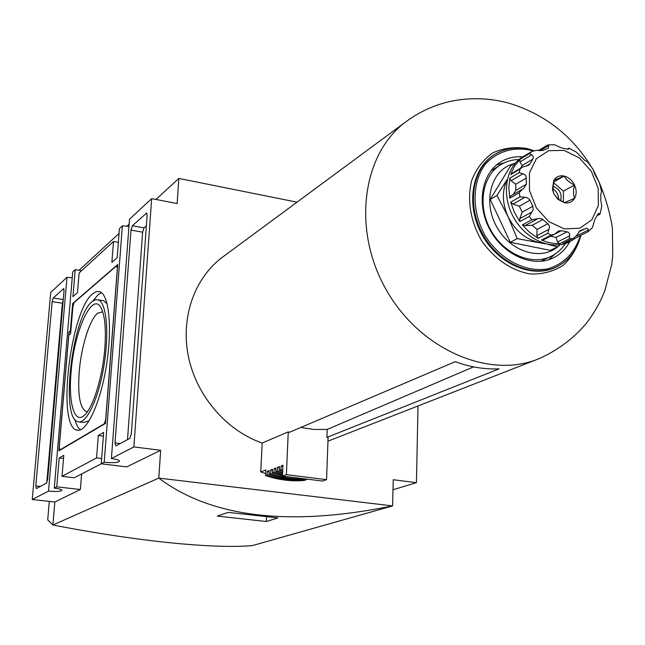<?xml version="1.0" encoding="UTF-8"?>
<svg xmlns="http://www.w3.org/2000/svg" width="645" height="645" viewBox="0 0 645 645"><rect width="100%" height="100%" fill="white"/><g stroke="black" fill="none" stroke-linecap="round" stroke-linejoin="round"><path stroke-width="0.97" d="M552.781 186.276C559.586 188.864 562.222 193.702 560.699 200.788M552.781 188.792C556.635 191.251 558.586 194.766 558.618 199.337M326.547 479.646L286.38 474.656L288.267 431.892L289.46 432.303L455.249 361.676C470.028 367.11 484.645 369.504 499.101 368.843L326.918 437.399L328.103 437.318L326.547 479.646L322.492 481.033L282.502 476.091L282.986 465.23L281.147 465.94L280.978 469.729L279.301 470.366L279.47 466.585L277.648 467.278L277.479 471.052L275.818 471.68L275.995 467.915L274.19 468.609L274.012 472.366L272.367 472.987L272.545 469.238L270.763 469.923L270.586 473.664L268.957 474.277L269.134 470.544L267.369 471.229L267.191 474.946L265.579 475.559L265.845 469.987L260.765 471.947L265.667 473.559M473.559 366.884L327.209 429.433L326.918 437.399M327.209 429.433L314.083 429.457L300.82 427.466M327.966 441.164L538.051 359.047C488.072 379.405 418.516 348.776 385.355 288.218C351.719 227.911 362.788 152.728 406.616 121.244L222.67 257.057C194.572 277.745 180.366 317.461 188.437 356.693C196.523 395.901 226.363 430.618 262.168 443.042L288.267 431.892M262.168 443.042L260.765 471.947M522.773 156.84C514.597 156.259 507.18 158.009 500.504 162.064C481.235 173.707 476.204 205.183 490.224 230.257C503.995 255.468 533.318 267.949 553.434 257.831C560.416 254.34 565.842 248.986 569.704 241.754M504.616 162.677L496.319 165.112M548.629 259.758L555.103 254.017M540.623 261.338L551.136 256.307C531.899 266.038 503.842 254.114 490.676 230.007C477.268 206.037 482.105 175.932 500.576 164.822L490.716 171.046M286.38 474.656L282.502 476.091M306.456 479.3L304.746 480.388C291.709 481.63 278.648 480.025 265.579 475.559M282.929 466.553L281.147 465.94M282.76 470.334L280.978 469.729M282.704 471.487L279.301 470.366M279.414 467.891L277.648 467.278M282.655 472.696L277.479 471.052M282.607 473.777L275.818 471.68M275.931 469.213L274.19 468.609M282.55 474.905L274.012 472.366M299.877 478.235L284.372 476.316M282.51 475.913L272.367 472.987M272.488 470.519L270.763 469.923M305.101 478.88C293.556 479.34 282.05 477.598 270.586 473.664M307.673 479.203C294.773 480.34 281.873 478.695 268.957 474.277M269.07 471.818L267.369 471.229M306.431 479.791C293.37 481.041 280.285 479.42 267.191 474.946M515.718 162.661L510.606 165.773L490.216 199.442L510.3 242.294L550.338 250.373L557.449 246.825L547.79 244.358M545.622 243.85L517.201 238.642L507.994 216.543L496.972 195.483L506.736 180.253M510.3 242.294L517.201 238.642M490.216 199.442L496.972 195.483M553.305 182.479L563.383 191.138L563.448 202.312M574.614 198.305C573.171 194.637 573.139 190.202 574.51 185.01C569.68 182.833 566.221 179.85 564.141 176.061L553.789 180.382L552.886 189.864L553.837 193.75L557.731 198.604L564.302 202.724L574.614 198.305C572.268 202.054 568.834 203.53 564.302 202.724L557.973 199.353L553.837 193.75L552.434 189.332L553.789 180.382C556.175 176.657 559.626 175.214 564.141 176.061C568.648 177.246 572.099 180.229 574.51 185.01C576.654 189.896 576.694 194.322 574.614 198.305M563.383 191.138L574.51 185.01M553.378 182.156L564.141 176.061M597.101 215.648L600.019 214.164L601.785 206.231L600.842 200.692L600.769 194.58L601.591 191.363M588.159 231.628L592.4 227.669L594.835 219.566L597.504 214.801L598.762 213.342L600.076 213.914M578.855 231.716L586.595 228.145L588.224 229.16L588.385 231.539M584.088 229.088L580.049 230.773L576.896 235.127L573.792 238.061L562.94 243.391L573.623 238.15M567.028 231.845L561.432 230.676L550.548 236.255L556.095 237.4L567.028 231.845L568.463 232.385L569.632 233.877L569.35 238.827L572.72 238.505M556.095 237.4L557.49 241.98L569.785 235.796M543.13 239.996L541.534 240.021L551.169 235.078L554.531 234.2L558.578 231.015L561.432 230.676M537.019 229.427L536.85 235.61L538.132 238.311L529.738 232.49L522.329 224.911L525.046 225.605L532.165 225.307L537.019 229.427L547.799 223.75L549.161 225.46L549.508 227.185L547.742 233.345L551.169 235.078M547.799 223.75L542.195 219.026L539.663 218.373L531.803 219.8L522.329 224.911M522.2 212.173L519.773 218.663L519.822 221.614L514.379 212.261L510.695 202.159L512.952 204.134L519.394 206.19L522.2 212.173L532.826 206.295L533.189 209.835L529.279 216.47L531.803 219.8M532.826 206.295L529.569 199.434L526.618 197.459L520.055 196.822L510.695 202.159M521.805 189.566L510.735 195.927L509.792 198.192L508.816 187.913L509.873 178.109L511.106 180.777L515.798 184.22L515.774 190.396L526.312 184.285L523.716 188.517L522.361 189.211L519.136 192.815L520.055 196.822M515.774 190.396L513.622 193.871M526.312 184.285L526.199 176.778L525.433 175.255L523.692 174.029L519.185 172.554L509.873 178.109M526.215 166.104L530.005 163.83L528.602 165.314L522.216 167.176L520.12 168.99L519.185 172.554M530.005 163.83L533.02 158.807L533.367 157.041L532.31 155.211L529.311 153.695L519.967 159.396L519.902 161.992L522.289 165.467L520.499 168.216M539.938 150.865L548.693 145.56L548.258 148.253L547.573 148.56L542.751 150.503L536.962 150.269L532.149 151.325L529.311 153.695M587.732 162L584.531 160.17L576.203 151.978M599.624 183.132L594.287 173.142L592.892 168.861M567.544 149.213L569.164 148.253L568.882 148.979L566.487 149.011L560.981 147.729L554.386 144.69L547.629 144.98M548.693 145.56L547.815 144.956M578.154 236.659L569.519 241.851C551.806 250.905 525.812 239.771 513.573 217.349C501.101 195.064 505.503 167.128 522.595 156.945L532.149 151.325M525.24 155.332L528.142 153.768M519.967 159.396L514.533 166.216L511.678 172.054L510.808 174.577L511.566 173.61M541.534 240.021L546.694 241.988L553.184 243.423L559.594 243.713L557.49 241.98M572.292 240.472L562.94 243.391M507.301 179.447C501.858 190.67 502.092 203.038 507.994 216.543C515.057 230.507 525.183 239.085 538.39 242.278L542.324 242.826M392.99 489.757L416.436 482.662L393.24 479.727L392.587 505.914L252.324 545.606C213.769 548.943 138.441 541.566 52.874 525.006L158.791 478.106L160.653 450.307L126.694 466.891L101.233 463.811L104.216 462.263L122.381 225.831L119.43 228.58L117.18 257.702L111.875 262.362L113.512 241.48L118.366 242.359M392.587 505.914C289.347 526.86 211.415 517.588 158.791 478.106L392.587 505.914M266.329 521.507L277.874 517.911L228.185 512.356L217.309 516.097L266.329 521.507L266.538 517.129M416.436 482.662L418.016 406.124M115.874 445.88L129.847 438.382L131.306 434.069L147.124 215.454L146.657 213.003L132.378 225.75L131.008 230.072L115.012 442.913L115.874 445.88M151.672 198.62L129.5 219.227L111.4 458.547L133.87 446.912L151.672 198.62L177.149 203.562L178.826 178.423L155.985 199.458M58.872 450.863L105.49 423.394L117.753 264.498L72.667 303.553L70.345 330.893L68.991 331.998L58.872 450.863M62.009 476.341L96.573 457.902L98.33 435.472L103.66 432.408L101.233 463.811L74.264 477.768L62.009 476.341L63.782 455.314L59.211 457.934L56.76 486.838L54.277 488.12L72.74 271.956L75.215 269.658L72.925 296.627L77.481 292.62L79.141 272.948L113.512 241.48M35.806 485.919L36.362 488.555L46.521 483.105L47.657 479.485L64.016 290.847L63.686 288.605L53.253 297.974L52.164 301.602L35.806 485.919L40.312 486.435M32.25 499.52L48.52 491.095L66.999 277.294L50.721 292.419L32.25 499.52L54.833 501.995L80.375 489.515L81.633 473.946M79.037 270.311L119.051 233.466M126.783 226.339L129.121 224.194M52.874 525.006L54.833 501.995M133.87 446.912L160.653 450.307M297.006 202.167L178.826 178.423M49.302 501.391L47.714 519.87L52.874 524.949M59.211 457.934L63.516 458.458M103.377 436.125L98.33 435.472M56.76 486.838L80.375 489.515M54.277 488.12C59.001 488.7 61.557 489.418 61.968 490.256C60.944 491.506 56.462 491.78 48.52 491.095M66.999 277.294L72.248 277.761M75.215 269.658L81.552 270.739M122.381 225.831L128.952 226.379M111.4 458.547C116.374 459.208 119.091 460.046 119.559 461.054C118.406 462.683 113.294 463.086 104.216 462.263M101.644 458.522L96.573 457.902M63.234 299.933L62.372 303.255L46.771 482.847M146.375 225.806L144.012 227.911L142.634 232.216L127.5 439.648M73.748 303.731L72.667 303.553M70.845 330.966L70.345 330.893M70.74 332.264L68.991 331.998M59.259 447.316L59.888 449.96L104.329 423.749L105.675 419.653L117.366 268.191L116.543 265.853L74.094 302.602L72.933 306.415L70.603 333.812L68.797 335.271L59.259 447.316M60.316 450.008L59.888 449.96M104.788 423.813L104.329 423.749M117.632 266.038L116.543 265.853M92.84 293.677C70.378 310.14 56.429 426.99 76.989 430.094C86.341 433.053 100.185 403.931 106.296 366.433C112.52 328.974 109.134 294.507 99.765 291.653L96.419 291.596L92.84 293.677M79.279 421.927L83.6 422.491L89.22 420.758M107.11 303.739L103.635 300.731L102.055 300.473M92.203 301.554C72.401 315.719 60.017 419.097 78.126 421.774C86.39 424.41 98.588 398.699 103.958 365.707C109.44 332.756 106.481 302.336 98.193 299.836L95.299 299.788L92.203 301.554M101.467 292.612L98.217 294.563L92.864 301.03M74.755 419.226C76.191 424.499 78.093 428.03 80.464 429.82M102.539 311.866L97.701 313.18C89.703 319.267 81.133 346.913 79.19 372.068C77.65 394.974 79.964 408.116 86.148 411.494L87.502 411.615M71.055 372.52C74.038 330.522 93.065 289.065 101.588 308.939C105.022 316.776 106.111 329.732 104.845 347.816C102.749 376.882 92.791 408.825 84.043 415.565C74.312 424.273 68.322 402.528 71.055 372.52M533.689 150.575L526.618 148.447C514.5 146.617 503.213 148.1 492.748 152.913C483.282 159.589 476.252 168.805 471.648 180.56C467.02 200.401 470.278 220.364 481.428 240.424C493.828 258.589 511.687 270.795 530.255 273.964C542.477 274.399 553.45 271.521 563.174 265.329C571.672 257.444 577.589 247.422 580.935 235.28M494.207 154.768L493.828 155.002C471.487 168.764 465.682 205.473 482.057 234.772C498.15 264.224 532.318 278.842 555.861 267.24L556.264 267.046M533.399 150.688L528.666 149.366C516.121 146.592 504.761 148.31 494.586 154.526C472.229 168.289 466.424 205.029 482.815 234.353C498.916 263.829 533.117 278.463 556.667 266.853C569.003 260.612 577.025 250.123 580.726 235.377M532.875 150.922L529.182 149.922C512.106 146.826 496.07 152.051 485.072 164.564C471.713 182.761 471.672 211.907 485.354 236.03C500.125 259.475 525.49 272.714 547.403 268.9C563.303 264.635 575.163 252.485 580.29 235.594M513.92 163.757C491.176 169.288 482.154 201.716 496.997 227.306C511.372 253.162 543.679 261.741 559.933 244.802M597.407 215.011L600.019 213.68M576.348 236.03L588.458 229.983M579.686 230.991L580.46 230.604M536.85 235.61L548.96 229.314M532.165 225.307L542.897 219.574M525.046 225.605L537.027 219.163M519.773 218.663L531.698 212.132M519.394 206.19L529.988 200.248M512.952 204.134L524.788 197.418M563.98 150.39L548.734 150.68L536.39 158.67L529.472 172.876L529.464 190.501L536.43 207.98L548.96 221.711L564.464 228.911L579.774 228.193L591.844 219.824L598.366 205.562L598.149 188.243L591.296 171.215L579.146 157.735L563.98 150.39M515.798 184.22L526.32 178.044M511.106 180.777L522.869 173.795M522.289 165.467L532.818 159.122M519.902 161.992L531.698 154.824M522.45 157.251L531.811 151.543M510.808 174.577L520.12 168.99M509.792 198.192L519.136 192.815M519.822 221.614L529.279 216.47M538.132 238.311L547.742 233.345M559.594 243.713L569.35 238.827M63.855 288.775L63.412 288.702M63.258 299.603L53.253 297.974M62.372 303.255L52.164 301.602M146.915 213.285L146.189 213.148M144.012 227.911L132.378 225.75M142.634 232.216L131.008 230.072M120.18 443.575L115.012 442.913M406.616 121.244C419.919 111.553 434.561 104.925 450.549 101.354C470.528 97.25 490.248 97.943 509.703 103.418C544.299 114.125 571.357 135.007 590.876 166.071M538.051 359.047C558.368 350.582 577.154 335.295 587.668 321.589C594.875 311.97 600.624 301.594 604.905 290.452L611.67 264.692L612.75 255.88L612.371 227.572C608.856 206.739 602.462 187.518 593.174 169.901M555.861 267.24L556.667 266.853C569.075 260.564 577.138 250.05 580.855 235.312M493.828 155.002L494.586 154.526C504.874 148.253 516.331 146.528 528.948 149.342L533.56 150.624M500.576 164.822C506.188 161.411 512.332 159.646 518.999 159.517M551.136 256.307C557.006 253.364 561.771 249.099 565.431 243.528M552.878 189.864L552.434 189.332M557.731 198.604L557.973 199.353M599.407 182.72L601.527 191.363M538.398 150.591L547.637 144.988M511.558 173.594L521.87 167.402M510.735 195.927L522.144 189.34M543.138 240.021L554.111 234.393M578.001 236.739L588.304 231.603M593.037 169.24L587.595 161.959M576.388 152.164L569.148 148.237M567.157 149.172L568.954 148.1M103.635 300.731L98.193 299.836M78.271 430.255L76.989 430.094M87.131 411.631L86.148 411.494"/></g></svg>
